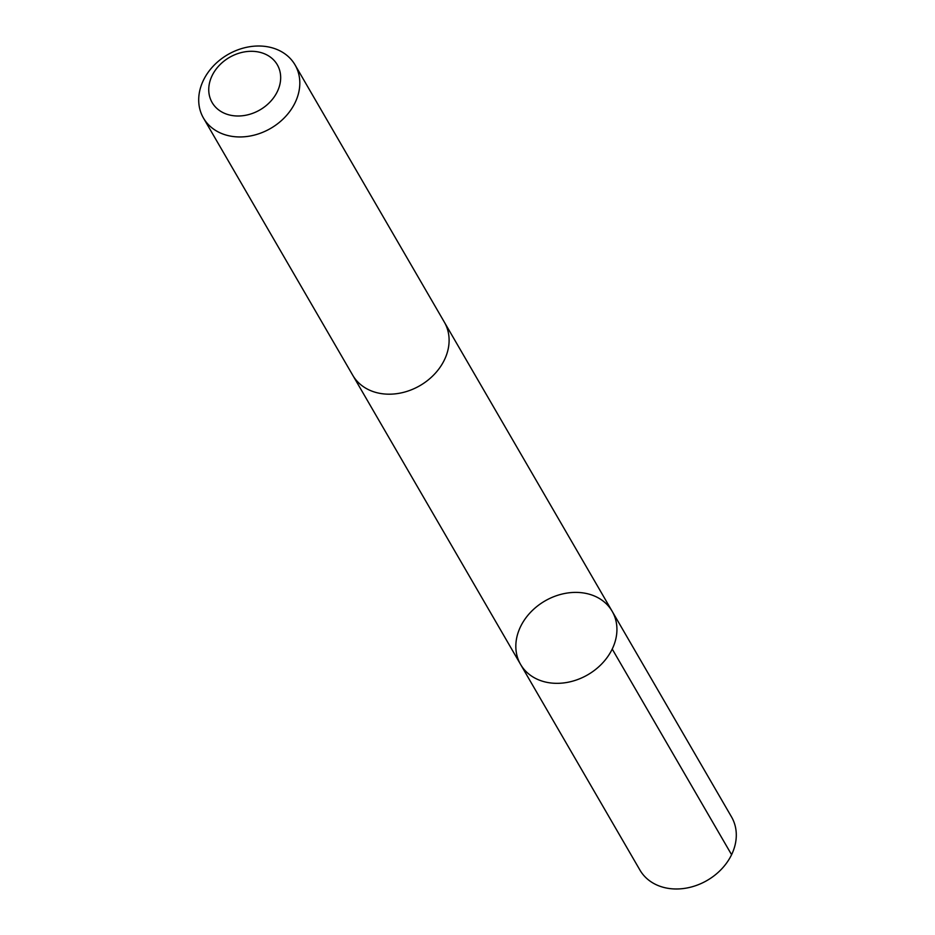 <?xml version="1.0" encoding="UTF-8"?>
<svg xmlns="http://www.w3.org/2000/svg" width="935" height="935" viewBox="0 0 935 935"><rect width="100%" height="100%" fill="white"/><g stroke="black" fill="none" stroke-linecap="round" stroke-linejoin="round"><path stroke-width="1.4" d="M613.746 614.353A52.944 42.671 149.9 0 1 585.941 675.806A52.944 42.671 149.9 0 1 520.596 664.446A52.944 42.671 149.9 0 1 544.965 600.96A52.944 42.671 149.9 0 1 612.168 611.291A52.944 42.671 149.9 0 1 613.746 614.353A52.944 42.671 149.9 0 1 585.941 675.806A52.944 42.671 149.9 0 1 520.596 664.446L639.949 870.099A52.944 42.671 -30.1 0 0 705.294 881.46A52.944 42.671 -30.1 0 0 733.11 819.995A52.944 42.671 -30.1 0 0 731.532 816.933L612.168 611.291A52.944 42.671 149.9 0 1 613.746 614.353M203.468 118.067L352.764 375.297A52.944 42.671 -30.1 0 0 419.979 385.617A52.944 42.671 -30.1 0 0 444.347 322.143L295.051 64.901A52.944 42.671 -30.1 0 0 229.694 53.54A52.944 42.671 -30.1 0 0 201.89 115.005A52.944 42.671 -30.1 0 0 203.468 118.067A52.944 42.671 -30.1 0 0 270.671 128.387A52.944 42.671 -30.1 0 0 295.051 64.901M211.018 100.384A37.657 30.352 -30.1 0 0 272.436 99.274A37.657 30.352 -30.1 0 0 250.685 51.308A37.657 30.352 -30.1 0 0 211.018 100.384M612.226 649.054L731.591 854.707M353.185 375.999L520.596 664.446M444.756 322.856L612.168 611.291"/></g></svg>
